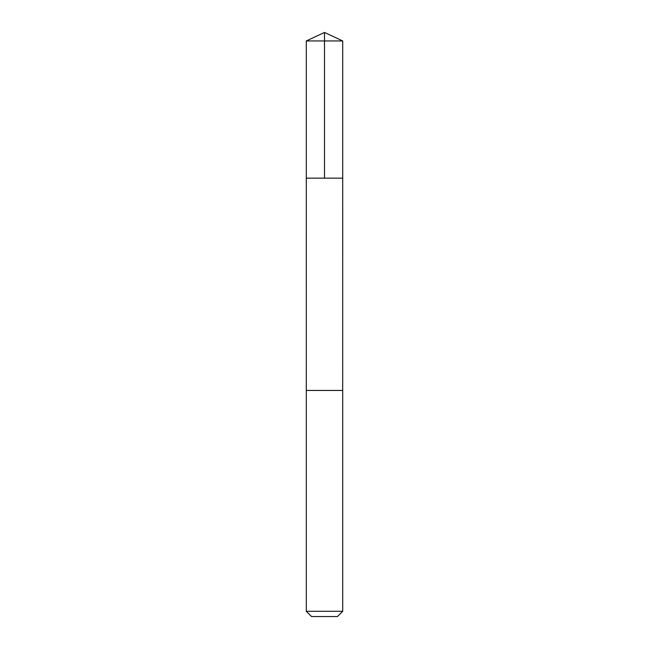 <?xml version="1.0" encoding="UTF-8"?>
<svg xmlns="http://www.w3.org/2000/svg" width="649" height="649" viewBox="0 0 649 649"><rect width="100%" height="100%" fill="white"/><g stroke="black" fill="none" stroke-linecap="round" stroke-linejoin="round"><path stroke-width="0.97" d="M306.287 178.159L342.713 178.159L342.713 40.944L306.287 40.944L306.287 178.159L342.713 178.159L342.704 390.447L306.296 390.447L306.287 178.159M336.644 390.447L306.287 390.447L306.287 611.293L342.713 611.293L342.713 390.447L336.644 390.447M342.713 611.293L337.456 616.55L311.544 616.55L306.287 611.293M324.5 178.159L324.5 32.45L306.287 40.944M324.5 32.45L342.713 40.944"/></g></svg>

